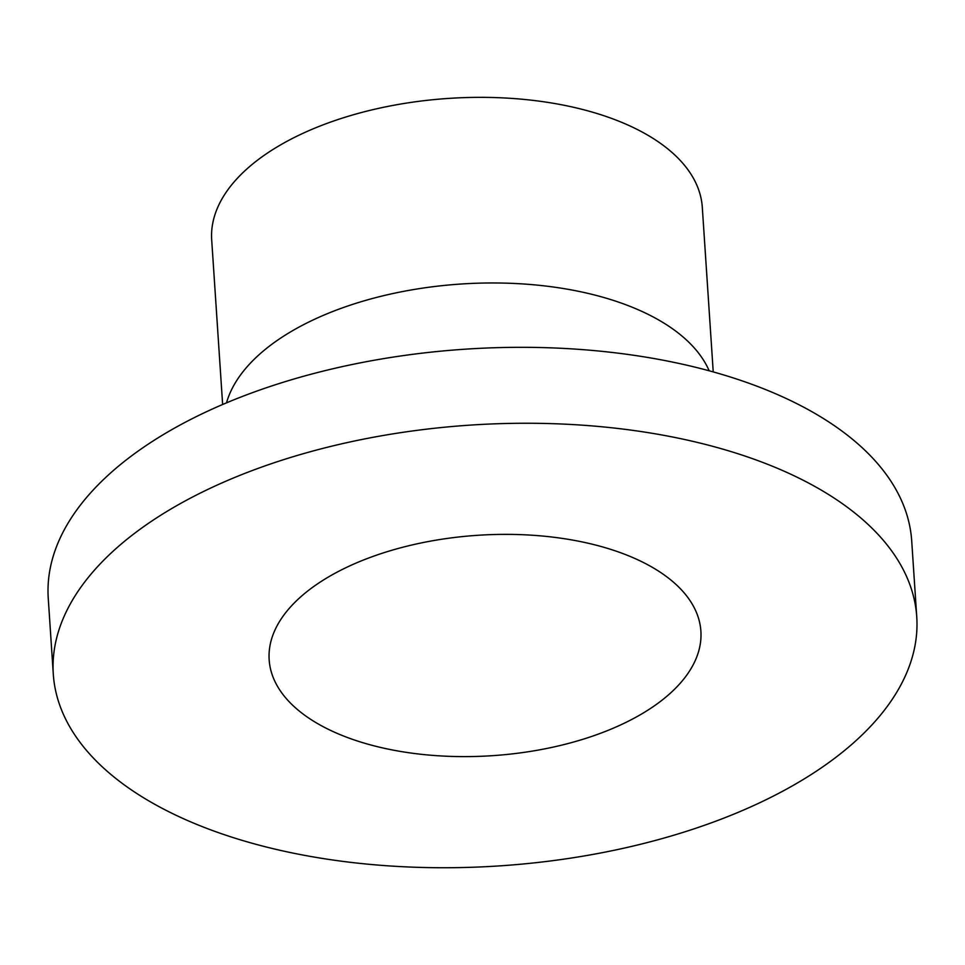 <?xml version="1.0" encoding="UTF-8"?>
<svg xmlns="http://www.w3.org/2000/svg" width="965" height="965" viewBox="0 0 965 965"><rect width="100%" height="100%" fill="white"/><g stroke="black" fill="none" stroke-linecap="round" stroke-linejoin="round"><path stroke-width="1.45" d="M831.806 760.396A432.682 220.876 -3.8 0 1 356.338 863A432.682 220.876 -3.8 0 1 53.292 674.161A432.682 220.876 -3.8 0 1 470.389 425.107A432.682 220.876 -3.8 0 1 916.75 616.816A432.682 220.876 -3.8 0 1 831.806 760.396M53.292 674.161L48.25 598.228A432.682 220.876 -3.8 0 1 465.335 349.173A432.682 220.876 -3.8 0 1 911.708 540.882L916.75 616.816M658.407 702.942A216.341 110.432 -3.8 0 1 420.68 754.244A216.341 110.432 -3.8 0 1 269.163 659.831A216.341 110.432 -3.8 0 1 477.699 535.298A216.341 110.432 -3.8 0 1 700.892 631.158A216.341 110.432 -3.8 0 1 658.407 702.942M222.638 404.492L211.697 239.923A245.846 125.498 -3.8 0 1 448.689 98.406A245.846 125.498 -3.8 0 1 702.303 207.342L713.231 371.911M226.51 402.839A245.846 125.498 -3.8 0 1 461.017 284.024A245.846 125.498 -3.8 0 1 709.166 370.789"/></g></svg>

